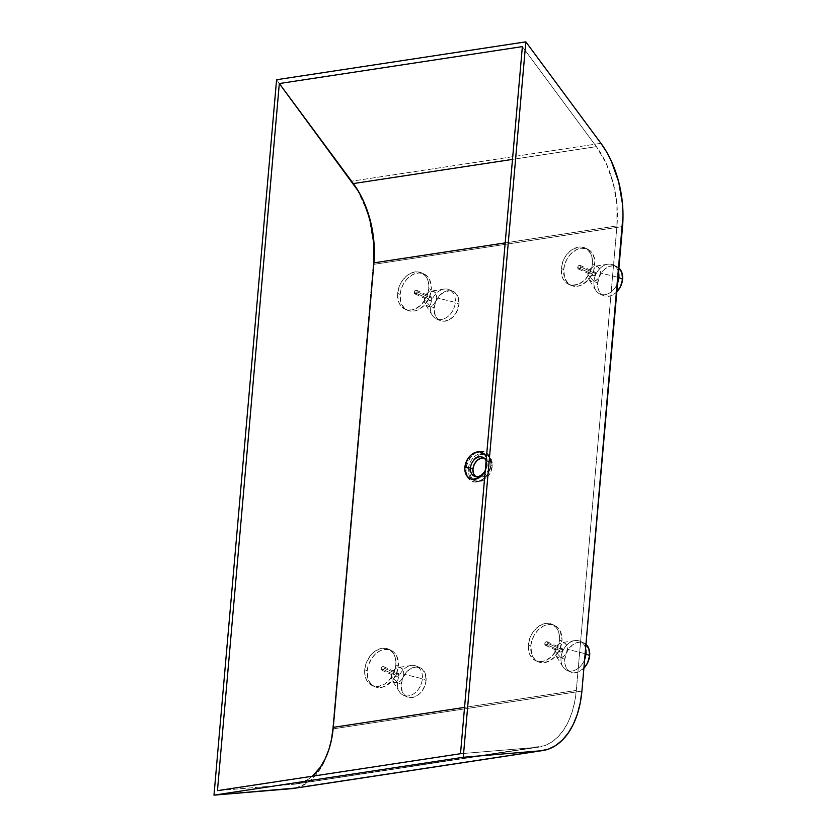 <?xml version="1.0" encoding="UTF-8"?>
<svg xmlns="http://www.w3.org/2000/svg" width="837" height="837" viewBox="0 0 837 837"><rect width="100%" height="100%" fill="white"/><g stroke="black" fill="none" stroke-linecap="round" stroke-linejoin="round"><path stroke-width="0.63" stroke-dasharray="4.18 3.14" d="M397.449 682.542L391.339 676.045A7.972 5.859 114.2 0 1 398.213 667.507A7.972 5.859 114.2 0 1 403.811 674.151L422.371 678.755A15.955 11.718 -65.8 0 0 411.187 665.457A15.955 11.718 -65.8 0 0 397.449 682.542A15.955 11.718 114.2 0 1 416.46 666.106A15.955 11.718 114.2 0 1 422.371 678.755L426.075 680.418A15.955 11.718 -65.8 0 0 420.164 667.769A15.955 11.718 -65.8 0 0 401.153 684.216L397.449 682.542L401.153 684.216A15.955 11.718 -65.8 0 0 407.064 696.865A15.955 11.718 -65.8 0 0 426.075 680.418L422.371 678.755A15.955 11.718 114.2 0 1 403.371 695.202A15.955 11.718 114.2 0 1 397.449 682.542A15.955 11.718 -65.8 0 0 399.385 691.686A15.955 11.718 -65.8 0 0 412.808 694.354A15.955 11.718 -65.8 0 0 422.371 678.755L403.811 674.151L402.754 677.855L400.484 680.899L398.14 682.375L395.127 682.647L392.333 680.659L391.329 677.51L391.8 673.795L394.133 669.82L397.627 667.623L401.101 667.947L403.382 670.678L403.811 674.151A7.972 5.859 114.2 0 1 399.019 681.956A7.972 5.859 114.2 0 1 392.312 680.617A7.972 5.859 114.2 0 1 391.339 676.045L397.449 682.542M561.031 657.694L554.921 651.186A7.972 5.859 114.2 0 1 561.794 642.649A7.972 5.859 114.2 0 1 567.392 649.292L585.178 653.707L567.392 649.292L566.335 652.996L564.065 656.041L561.721 657.516L558.708 657.798L555.914 655.8L554.91 652.661L555.653 648.204L558.248 644.448L561.826 642.638L564.682 643.088L566.712 645.233L567.392 649.292A7.972 5.859 114.2 0 1 562.61 657.097A7.972 5.859 114.2 0 1 555.894 655.758A7.972 5.859 114.2 0 1 554.921 651.186L561.031 657.694A15.955 11.718 114.2 0 1 580.041 641.247A15.955 11.718 114.2 0 1 585.618 648.623A15.955 11.718 -65.8 0 0 574.768 640.598A15.955 11.718 -65.8 0 0 561.031 657.694L564.734 659.357L561.031 657.694A15.955 11.718 -65.8 0 0 562.966 666.827A15.955 11.718 -65.8 0 0 574.14 670.51A15.955 11.718 -65.8 0 0 584.676 659.43A15.955 11.718 114.2 0 1 566.952 670.343A15.955 11.718 114.2 0 1 561.031 657.694M430.375 306.185L424.265 299.688A7.972 5.859 114.2 0 1 431.139 291.14A7.972 5.859 114.2 0 1 436.736 297.794L455.307 302.398A15.955 11.718 -65.8 0 0 444.112 289.089A15.955 11.718 -65.8 0 0 430.375 306.185A15.955 11.718 114.2 0 1 449.385 289.738A15.955 11.718 114.2 0 1 455.307 302.398L459 304.061A15.955 11.718 -65.8 0 0 453.089 291.402A15.955 11.718 -65.8 0 0 434.079 307.849L430.375 306.185L434.079 307.849A15.955 11.718 -65.8 0 0 440 320.508A15.955 11.718 -65.8 0 0 459 304.061L455.307 302.398A15.955 11.718 114.2 0 1 436.297 318.834A15.955 11.718 114.2 0 1 430.375 306.185A15.955 11.718 -65.8 0 0 432.31 315.319A15.955 11.718 -65.8 0 0 445.744 317.997A15.955 11.718 -65.8 0 0 455.307 302.398L436.736 297.794L436.004 300.776L433.943 304.019L431.065 306.007L428.052 306.29L425.259 304.291L424.254 301.153L424.997 296.706L427.592 292.94L430.553 291.266L434.026 291.59L436.056 293.724L436.736 297.794A7.972 5.859 114.2 0 1 431.955 305.589A7.972 5.859 114.2 0 1 425.238 304.25A7.972 5.859 114.2 0 1 424.265 299.688L430.375 306.185M593.956 281.326L587.856 274.829A7.972 5.859 114.2 0 1 594.72 266.281A7.972 5.859 114.2 0 1 600.317 272.935L618.104 277.34L600.317 272.935L599.271 276.628L597.524 279.16L594.647 281.159L591.644 281.431L588.85 279.432L587.815 275.572L588.578 271.847L591.173 268.081L594.134 266.407L597.608 266.731L599.899 269.462L600.317 272.935A7.972 5.859 114.2 0 1 595.536 280.73A7.972 5.859 114.2 0 1 588.819 279.401A7.972 5.859 114.2 0 1 587.856 274.829L593.956 281.326A15.955 11.718 114.2 0 1 612.966 264.879A15.955 11.718 114.2 0 1 618.543 272.255A15.955 11.718 -65.8 0 0 607.693 264.23A15.955 11.718 -65.8 0 0 593.956 281.326L597.66 282.99L593.956 281.326A15.955 11.718 -65.8 0 0 595.892 290.46A15.955 11.718 -65.8 0 0 607.076 294.153A15.955 11.718 -65.8 0 0 617.601 283.063A15.955 11.718 114.2 0 1 599.878 293.986A15.955 11.718 114.2 0 1 593.956 281.326M618.92 268.007A15.955 11.718 -65.8 0 0 616.67 266.543A15.955 11.718 -65.8 0 0 597.66 282.99A15.955 11.718 -65.8 0 0 603.582 295.649A15.955 11.718 -65.8 0 0 616.838 291.831M585.994 644.375A15.955 11.718 -65.8 0 0 583.745 642.91A15.955 11.718 -65.8 0 0 564.734 659.357A15.955 11.718 -65.8 0 0 570.656 672.006A15.955 11.718 -65.8 0 0 583.902 668.188M580.836 266.982L595.641 273.647A1.998 1.465 -65.8 0 0 594.898 272.067A1.998 1.465 -65.8 0 0 592.523 274.117L577.718 267.453A1.998 1.465 114.2 0 1 580.093 265.402A1.998 1.465 114.2 0 1 580.836 266.982L579.424 269.043L577.886 268.478L577.907 266.71L579.141 265.402L580.501 265.706L580.836 266.982A1.998 1.465 114.2 0 1 578.461 269.043A1.998 1.465 114.2 0 1 577.718 267.453L592.523 274.117A1.998 1.465 -65.8 0 0 593.266 275.697A1.998 1.465 -65.8 0 0 595.641 273.647L580.836 266.982M417.255 291.841L432.059 298.506A1.998 1.465 -65.8 0 0 431.317 296.915A1.998 1.465 -65.8 0 0 428.942 298.976L414.137 292.312A1.998 1.465 114.2 0 1 416.512 290.261A1.998 1.465 114.2 0 1 417.255 291.841L416.135 293.745L414.305 293.327L414.315 291.569L415.257 290.408L416.7 290.366L417.255 291.841A1.998 1.465 114.2 0 1 414.88 293.892A1.998 1.465 114.2 0 1 414.137 292.312L428.942 298.976A1.998 1.465 -65.8 0 0 429.684 300.556A1.998 1.465 -65.8 0 0 432.059 298.506L417.255 291.841M384.329 668.198L399.134 674.863A1.998 1.465 -65.8 0 0 398.391 673.283A1.998 1.465 -65.8 0 0 396.016 675.333L381.212 668.679A1.998 1.465 114.2 0 1 383.587 666.618A1.998 1.465 114.2 0 1 384.329 668.198L382.907 670.259L381.379 669.694L381.39 667.936L382.624 666.618L383.775 666.723L384.329 668.198A1.998 1.465 114.2 0 1 381.944 670.259A1.998 1.465 114.2 0 1 381.212 668.679L396.016 675.333A1.998 1.465 -65.8 0 0 396.759 676.924A1.998 1.465 -65.8 0 0 399.134 674.863L384.329 668.198M547.911 643.35L562.715 650.004A1.998 1.465 -65.8 0 0 561.972 648.424A1.998 1.465 -65.8 0 0 559.597 650.485L544.793 643.82A1.998 1.465 114.2 0 1 547.168 641.759A1.998 1.465 114.2 0 1 547.911 643.35L546.791 645.254L544.96 644.835L544.971 643.078L545.912 641.916L547.356 641.874L547.911 643.35A1.998 1.465 114.2 0 1 545.536 645.4A1.998 1.465 114.2 0 1 544.793 643.82L559.597 650.485A1.998 1.465 -65.8 0 0 560.34 652.065A1.998 1.465 -65.8 0 0 562.715 650.004L547.911 643.35M400.117 294.446L397.648 293.337A19.942 14.647 114.2 0 1 421.409 272.778A19.942 14.647 114.2 0 1 428.806 288.598L431.275 289.707A19.942 14.647 -65.8 0 0 423.878 273.887A19.942 14.647 -65.8 0 0 400.117 294.446L400.661 301.54L401.812 304.605L404.522 308.278L408.194 310.548L411.019 311.186L415.57 310.757L418.626 309.575L424.296 305.264L429.454 297.166L431.358 287.855L429.569 279.548L426.86 275.886L423.198 273.605L418.877 272.925L412.767 274.578L407.096 278.888L403.664 283.481L401.268 288.828L400.117 294.446A19.942 14.647 -65.8 0 0 407.514 310.265A19.942 14.647 -65.8 0 0 431.275 289.707L428.806 288.598L426.985 296.057L425.259 299.562L420.498 305.453L414.639 309.146L411.563 309.972L405.725 309.439L401.038 306.08L399.354 303.496L398.192 300.431L397.648 293.337L399.469 285.877L401.195 282.372L405.955 276.482L411.814 272.789L417.893 271.858L420.729 272.496L425.416 275.854L427.1 278.439L428.262 281.504L428.806 288.598A19.942 14.647 114.2 0 1 405.045 309.156A19.942 14.647 114.2 0 1 397.648 293.337L400.117 294.446M563.699 269.587L561.229 268.478A19.942 14.647 114.2 0 1 584.99 247.919A19.942 14.647 114.2 0 1 592.387 263.739L594.856 264.848A19.942 14.647 -65.8 0 0 587.459 249.028A19.942 14.647 -65.8 0 0 563.699 269.587L564.755 278.271L568.114 283.419L571.776 285.689L574.611 286.327L577.614 286.233L582.207 284.726L589.122 278.983L593.705 270.477L594.887 261.186L593.151 254.689L590.451 251.027L586.779 248.756L580.941 248.212L576.348 249.719L570.677 254.029L567.245 258.633L564.849 263.969L563.699 269.587A19.942 14.647 -65.8 0 0 571.096 285.407A19.942 14.647 -65.8 0 0 594.856 264.848L592.387 263.739L591.769 267.495L588.84 274.703L584.08 280.604L578.221 284.287L572.142 285.218L569.306 284.58L564.619 281.222L562.935 278.637L561.784 275.572L561.229 268.478L563.05 261.018L564.776 257.514L569.537 251.623L572.382 249.457L578.472 247.103L581.485 247.009L586.852 248.987L590.692 253.58L591.843 256.645L592.387 263.739A19.942 14.647 114.2 0 1 568.626 284.298A19.942 14.647 114.2 0 1 561.229 268.478L563.699 269.587M367.192 670.803L364.723 669.694A19.942 14.647 114.2 0 1 388.483 649.146A19.942 14.647 114.2 0 1 395.88 664.965L398.349 666.074A19.942 14.647 -65.8 0 0 390.952 650.255A19.942 14.647 -65.8 0 0 367.192 670.803L367.736 677.897L368.887 680.973L371.597 684.635L375.269 686.905L378.094 687.543L381.107 687.449L385.7 685.942L392.605 680.209L396.529 673.523L398.433 664.222L396.644 655.915L393.934 652.243L390.262 649.972L384.434 649.428L379.841 650.935L375.499 653.948L371.774 658.206L368.343 665.185L367.192 670.803A19.942 14.647 -65.8 0 0 374.589 686.622A19.942 14.647 -65.8 0 0 398.349 666.074L395.88 664.965L394.06 672.414L392.333 675.919L387.573 681.82L384.727 683.986L378.638 686.34L372.8 685.796L368.102 682.448L366.418 679.864L364.691 673.356L365.34 665.938L366.543 662.245L370.456 655.559L373.03 652.839L378.889 649.146L381.965 648.319L387.793 648.863L392.49 652.211L394.175 654.806L395.326 657.872L395.88 664.965A19.942 14.647 114.2 0 1 372.12 685.513A19.942 14.647 114.2 0 1 364.723 669.694L367.192 670.803M530.773 645.955L528.304 644.835A19.942 14.647 114.2 0 1 552.064 624.287A19.942 14.647 114.2 0 1 559.461 640.106L561.93 641.215A19.942 14.647 -65.8 0 0 554.533 625.396A19.942 14.647 -65.8 0 0 530.773 645.955L531.83 654.628L533.253 657.474L536.308 660.707L540.242 662.465L543.171 662.737L549.281 661.084L554.952 656.773L560.11 648.675L562.014 639.363L560.225 631.056L557.515 627.384L553.853 625.113L549.532 624.433L543.422 626.076L537.752 630.387L534.32 634.99L531.924 640.326L530.773 645.955A19.942 14.647 -65.8 0 0 538.17 661.774A19.942 14.647 -65.8 0 0 561.93 641.215L559.461 640.106L557.641 647.556L555.914 651.06L551.154 656.961L545.295 660.655L542.219 661.481L536.381 660.937L533.849 659.598L530.009 655.005L528.848 651.939L528.304 644.835L530.124 637.386L531.851 633.881L536.611 627.98L542.47 624.287L545.546 623.46L551.384 624.004L556.071 627.363L557.756 629.947L558.917 633.013L559.461 640.106A19.942 14.647 114.2 0 1 535.701 660.665A19.942 14.647 114.2 0 1 528.304 644.835L530.773 645.955M475.604 476.577A10.368 7.617 -65.8 0 0 476.766 477.289A10.368 7.617 -65.8 0 0 478.973 477.791A10.368 7.617 -65.8 0 0 489.122 466.596L486.653 465.487A10.368 7.617 114.2 0 1 485.293 470.3A10.368 7.617 -65.8 0 0 486.653 465.487L487.301 463.907A14.355 10.546 114.2 0 1 485.24 470.917M491.057 464.817L490.796 465.477A14.355 10.546 -65.8 0 0 483.629 453.518A14.355 10.546 -65.8 0 0 468.364 468.887L466.052 468.615A16.008 11.76 114.2 0 1 478.283 451.823A16.008 11.76 114.2 0 1 491.057 464.817L488.212 473.616L482.112 480.093L479.685 481.317L474.809 482.06L470.499 480.469L467.412 476.776L466.031 471.566L466.544 465.602L470.656 457.274L474.997 453.351L479.894 451.457L484.571 451.896L486.611 452.974L489.697 456.657L491.057 464.817A16.008 11.76 114.2 0 1 480.71 480.867A16.008 11.76 114.2 0 1 467.234 476.399A16.008 11.76 114.2 0 1 466.052 468.615L468.364 468.887A14.355 10.546 114.2 0 1 483.629 453.518A14.355 10.546 114.2 0 1 485.47 454.083A14.355 10.546 114.2 0 1 490.796 465.477L492.24 466.125A14.355 10.546 -65.8 0 0 486.914 454.732A14.355 10.546 -65.8 0 0 484.246 454.062A14.355 10.546 -65.8 0 0 469.808 469.536L468.364 468.887L469.808 469.536A14.355 10.546 -65.8 0 0 472.863 479.381A14.355 10.546 -65.8 0 0 475.134 480.93A14.355 10.546 -65.8 0 0 492.24 466.125L490.796 465.477A14.355 10.546 114.2 0 1 473.69 480.271A14.355 10.546 114.2 0 1 472.037 479.277A14.355 10.546 114.2 0 1 468.364 468.887A14.355 10.546 -65.8 0 0 472.037 479.277A14.355 10.546 -65.8 0 0 483.619 478.586A14.355 10.546 -65.8 0 0 490.796 465.477L491.057 464.817M295.492 788.046L306.363 783.463L313.069 778.023L319.023 770.867L324.055 762.162L328.062 752.107L330.95 740.944L332.634 728.943L581.903 691.069L332.634 728.943L373.271 264.429L332.634 728.943A83.763 51.339 81.4 0 1 293.4 788.444M622.54 226.555L373.271 264.429A83.763 51.339 81.4 0 0 351.666 181.19L600.935 143.315L351.666 181.19L276.576 79.724L357.179 189.57L366.125 209.009L369.399 219.712L373.25 242.113L373.271 264.429L622.54 226.555M492.24 466.125L489.687 474.014L487.218 477.331L483.137 480.428L478.733 481.62L475.625 481.129L472.978 479.486L471.032 476.849L469.787 472.173L470.635 465.487L473.941 459.356L478.91 455.223L484.382 454.072L488.253 455.506L491.476 459.879L492.24 466.125M475.217 476.253L477.843 477.645L481.756 477.289L485.491 474.694L488.18 470.478L489.174 465.634L488.578 462.087L486.245 458.927L483.451 457.891M464.545 707.411L576.316 690.431L616.963 225.917L505.182 242.897L616.963 225.917L616.932 204.657L613.27 183.334L606.25 163.508L596.383 146.642A79.777 48.891 -98.6 0 1 616.963 225.917L576.316 690.431A79.777 48.891 -98.6 0 1 538.955 747.096A79.777 48.891 -98.6 0 1 536.946 747.326L293.902 784.259L217.453 790.651L293.902 784.259A79.777 48.891 81.4 0 0 295.911 784.028A79.777 48.891 81.4 0 0 312.347 776.234L308.257 779.278L301.289 782.689L293.902 784.259L544.322 745.767L551.301 742.346L557.693 737.177L563.353 730.356L568.145 722.059L571.964 712.486L574.716 701.856L576.316 690.431L464.545 707.411M486.077 456.594L487.301 463.907L484.749 471.796M512.495 159.386L596.383 146.642L512.495 159.386M522.361 46.61L596.383 146.642L522.361 46.61M460.496 753.718L536.946 747.326L460.496 753.718M486.423 457.347A14.355 10.546 114.2 0 1 487.301 463.907L486.653 465.487A10.368 7.617 -65.8 0 0 486.109 460.967A10.368 7.617 114.2 0 1 486.653 465.487L489.122 466.596A10.368 7.617 -65.8 0 0 485.282 458.373A10.368 7.617 -65.8 0 0 483.974 457.965M562.715 650.004L562.161 648.529L561.02 648.424L559.786 649.732L559.765 651.5L561.303 652.065L562.715 650.004M584.08 668.01L578.325 672.006L574.653 672.781L571.2 672.237L568.26 670.416L566.094 667.487L564.881 663.689L564.734 659.357L567.57 650.59L572.498 644.94L576.076 642.921L579.748 642.146L583.201 642.69L586.13 644.5M399.134 674.863L398.579 673.387L397.429 673.283L396.194 674.591L396.183 676.359L397.711 676.924L399.134 674.863M426.075 680.418L425.154 684.917L422.403 690.504L419.431 693.904L415.958 696.321L411.072 697.639L407.619 697.095L404.679 695.275L402.513 692.335L401.08 685.691L402.607 678.252L406.74 671.766L411.27 668.313L416.156 666.995L421.649 668.617L425.238 673.482L426.075 680.418M432.059 298.506L431.725 297.229L430.364 296.915L429.13 298.234L429.109 299.991L430.647 300.556L432.059 298.506M459 304.061L456.165 312.829L453.424 316.512L448.883 319.954L443.997 321.272L440.544 320.728L437.605 318.907L435.439 315.978L434.005 309.334L435.533 301.885L439.666 295.398L444.196 291.956L450.275 290.669L454.575 292.259L458.163 297.114L459 304.061M595.641 273.647L595.086 272.171L593.642 272.213L592.586 273.741L592.701 275.132L594.532 275.551L595.641 273.647M617.005 291.653L613.667 294.425L610.027 296.047L604.126 295.869L601.186 294.059L599.02 291.119L597.817 287.321L597.66 282.99L600.506 274.222L605.423 268.583L609.001 266.553L612.674 265.779L616.126 266.323L619.056 268.143M411.187 665.457L398.213 667.507M574.768 640.598L561.794 642.649M444.112 289.089L431.139 291.14M607.693 264.23L594.72 266.281M612.966 264.879L616.67 266.543M449.385 289.738L453.089 291.402M416.46 666.106L420.164 667.769M580.041 641.247L583.745 642.91M580.093 265.402L594.898 272.067M416.512 290.261L431.317 296.915M383.587 666.618L398.391 673.283M547.168 641.759L561.972 648.424M423.878 273.887L421.409 272.778M587.459 249.028L584.99 247.919M390.952 650.255L388.483 649.146M554.533 625.396L552.064 624.287M476.766 477.289L474.297 476.18M485.47 454.083L486.914 454.732M473.69 480.271L475.134 480.93M295.911 784.028L538.955 747.096M485.282 458.373L482.813 457.264M538.17 661.774L535.701 660.665M374.589 686.622L372.12 685.513M571.096 285.407L568.626 284.298M407.514 310.265L405.045 309.156M545.536 645.4L560.34 652.065M381.944 670.259L396.759 676.924M414.88 293.892L429.684 300.556M578.461 269.043L593.266 275.697M566.952 670.343L570.656 672.006M403.371 695.202L407.064 696.865M436.297 318.834L440 320.508M599.878 293.986L603.582 295.649M595.892 290.46L588.819 279.401M432.31 315.319L425.238 304.25M562.966 666.827L555.894 655.758M399.385 691.686L392.312 680.617"/><path stroke-width="1.26" d="M585.23 643.768L588.819 648.623L589.656 655.57L587.564 662.956L583.902 668.188A15.955 11.718 -65.8 0 0 589.656 655.57L585.963 653.906A15.955 11.718 -65.8 0 0 585.618 648.623A15.955 11.718 114.2 0 1 585.963 653.906L589.656 655.57A15.955 11.718 -65.8 0 0 585.994 644.375M618.156 267.401L621.745 272.255L622.592 279.202L620.489 286.599L616.838 291.831A15.955 11.718 -65.8 0 0 622.592 279.202L618.888 277.539A15.955 11.718 -65.8 0 0 618.543 272.255A15.955 11.718 114.2 0 1 618.888 277.539L622.592 279.202A15.955 11.718 -65.8 0 0 618.92 268.007M484.204 458.017L481.087 458.111L477.236 460.298L474.286 464.253L472.926 469.065L470.457 467.946L464.87 467.318L464.849 469.955L467.308 476.494L470.687 478.91L472.727 479.36L479.277 477.603L483.169 474.077L485.24 470.917A14.355 10.546 114.2 0 1 472.058 479.277A14.355 10.546 114.2 0 1 464.87 467.318L470.457 467.946A10.368 7.617 -65.8 0 0 475.74 476.609A10.368 7.617 -65.8 0 0 485.293 470.3A10.368 7.617 114.2 0 1 474.297 476.18A10.368 7.617 114.2 0 1 470.457 467.946L472.926 469.065A10.368 7.617 -65.8 0 0 475.604 476.577M295.492 788.046L213.99 795.15L276.576 79.724L525.845 41.85L463.259 757.276L540.556 750.81L548.308 749.167L555.632 745.579L562.338 740.149L568.292 732.992L573.324 724.277L577.331 714.223L580.219 703.07L581.903 691.069L623.01 215.507L622.519 204.238L618.669 181.838L611.292 161.018L606.448 151.696L600.935 143.315A83.763 51.339 -98.6 0 1 622.54 226.555L581.903 691.069A83.763 51.339 -98.6 0 1 542.669 750.559A83.763 51.339 -98.6 0 1 540.556 750.81L291.286 788.684L213.99 795.15L463.259 757.276L525.845 41.85L276.576 79.724L213.99 795.15L463.259 757.276L540.556 750.81L291.286 788.684A83.763 51.339 81.4 0 0 293.4 788.444L542.669 750.559M460.496 753.718L217.453 790.651L279.317 83.543L522.361 46.61L460.496 753.718L217.453 790.651L279.317 83.543L522.361 46.61L460.496 753.718M525.845 41.85L600.935 143.315L525.845 41.85M483.974 457.965A10.368 7.617 -65.8 0 0 472.926 469.065L473.47 473.575L475.803 476.734M373.919 262.849L333.283 727.363L464.545 707.411L333.283 727.363L373.919 262.849A79.777 48.891 81.4 0 0 353.34 183.575L512.495 159.386L353.34 183.575L279.317 83.543L358.592 191.547L363.216 200.441L370.236 220.267L373.898 241.59L373.919 262.849L505.182 242.897L373.919 262.849M464.87 467.318L467.423 459.419L470.854 455.182L475.071 452.524L479.455 451.854L481.484 452.315L484.864 454.732L486.423 457.347A14.355 10.546 114.2 0 0 474.37 452.817A14.355 10.546 114.2 0 0 464.87 467.318M312.347 776.234A79.777 48.891 81.4 0 0 333.283 727.363L331.672 738.789L328.931 749.418L325.112 758.992L320.309 767.288L312.347 776.234M470.457 467.946A10.368 7.617 114.2 0 1 482.813 457.264A10.368 7.617 114.2 0 1 486.109 460.967A10.368 7.617 -65.8 0 0 477.425 457.431A10.368 7.617 -65.8 0 0 470.457 467.946M585.963 653.906A15.955 11.718 114.2 0 1 584.676 659.43A15.955 11.718 -65.8 0 0 585.963 653.906M618.888 277.539A15.955 11.718 114.2 0 1 617.601 283.063A15.955 11.718 -65.8 0 0 618.888 277.539"/></g></svg>
